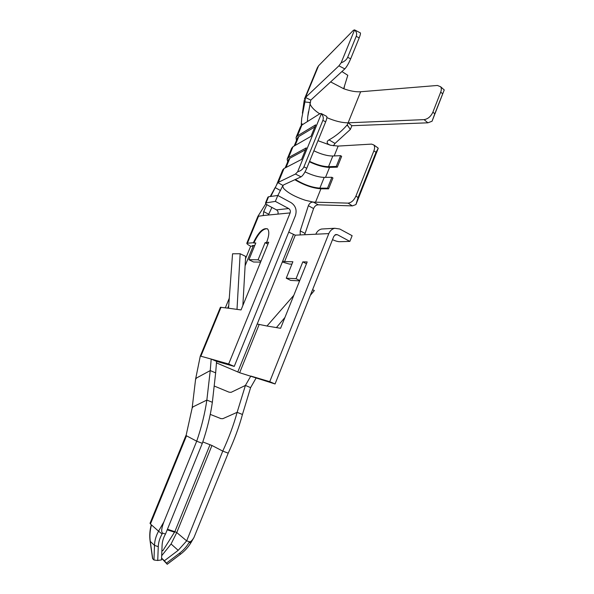 <?xml version="1.0" encoding="UTF-8"?>
<svg xmlns="http://www.w3.org/2000/svg" width="594" height="594" viewBox="0 0 594 594"><rect width="100%" height="100%" fill="white"/><g stroke="black" fill="none" stroke-linecap="round" stroke-linejoin="round"><path stroke-width="0.89" d="M288.736 232.128L295.285 235.172L300.802 234.912L300.193 234.704L300.215 230.873L308.36 205.71C309.481 203.155 311.145 201.953 313.357 202.108L348.062 203.133L352.383 205.895L355.947 204.566L358.071 197.527L376.002 152.309L378.252 148.3L377.071 147.282M270.767 196.458L277.784 182.596L295.448 174.042L301.084 176.841L283.739 184.838L282.647 186.004L283.59 188.38C287.734 192.835 294.973 196.8 305.316 200.267L313.357 202.108L318.31 204.826C316.29 204.811 314.709 206.051 313.58 208.553L304.648 234.734M282.647 186.004L277.851 195.493M271.896 207.425L268.377 215.035M257.967 216.305L263.803 215.481L263.246 215.303L263.691 211.605L266.906 204.64M276.722 184.333L277.784 182.596L282.952 185.425M350.334 129.462L351.893 125.698L348.114 122.817L347.223 124.896L350.334 129.462L335.016 143.429L333.405 145.797M304.432 99.191L305.494 97.468L310.796 100.096L307.751 116.639L307.41 121.57M377.97 147.921L373.782 144.943L371.547 144.104L338.157 146.079L330.494 145.24L317.983 140.696M330.494 145.24L328.445 144.327C326.559 142.723 326.752 141.238 329.024 139.887C335.684 136.175 341.617 131.319 346.822 125.319L347.223 124.896M310.09 103.98C311.271 107.143 314.471 110.425 319.698 113.825M326.871 117.612C334.838 121.079 341.921 122.81 348.114 122.817L360.647 91.751C355.724 92.055 350.066 91.038 343.659 88.714L347.802 75.297L341.921 71.547M310.796 100.096L344.832 68.882C346.688 66.892 348.633 63.543 350.668 58.821L347.676 57.291C346.584 59.756 344.401 61.598 341.134 62.816L338.892 65.852L305.494 97.468L304.908 101.96L310.462 102.576M301.21 125.579L301.7 118.488L304.908 101.96M378.252 148.3L355.947 204.566M352.383 205.895L318.31 204.826M277.257 183.212L282.714 169.936L284.029 168.503L301.566 159.422L306.296 147.854L288.521 157.581L287.177 159.088L287.689 161.813M296.206 137.11L300.453 126.789L301.893 125.044L320.181 113.521L321.295 113.877L297.631 171.815L295.448 174.042M287.325 158.717L291.617 148.285L292.991 146.696L311.004 136.323L315.696 124.837L297.453 135.855L296.042 137.511L296.473 140.422M294.832 179.722C304.061 185.194 312.763 188.216 320.923 188.803L328.586 188.84L327.524 188.164L319.869 188.127C312.117 187.563 303.942 184.675 295.352 179.485M321.295 113.877C323.233 115.823 323.76 117.991 322.876 120.382L325.668 121.829C326.789 118.978 327.131 117.159 326.693 116.379L326.329 116.194M325.668 121.829L306.756 168.273C304.781 172.795 302.888 175.646 301.084 176.841M327.524 188.164L331.898 177.287L332.952 177.977L328.586 188.84M373.782 144.943C374.821 146.265 374.859 148.218 373.893 150.824L355.91 196.124C353.876 200.445 351.262 202.784 348.062 203.133M336.256 166.454L340.6 155.658L341.639 156.363L337.303 167.152L336.256 166.454L328.527 166.676C323.158 166.617 316.84 164.842 309.571 161.36M309.407 161.776C317.151 165.444 323.871 167.3 329.573 167.367L337.303 167.152M351.893 125.698L427.903 122.81L432.053 121.235L434.801 113.788L432.892 112.169L440.711 92.1C441.542 89.865 441.513 88.083 440.629 86.754L437.422 85.462L360.647 91.751M200.319 356.058L220.419 307.284L228.542 308.219L232.551 253.801L240.154 253.749L237.006 309.377L241.053 309.927L268.696 242.255L266.624 242.322C269.149 235.714 269.476 231.266 267.604 228.98C263.268 227.413 258.516 232.009 253.348 242.753L246.807 243.25C246.8 243.882 248.084 244.862 250.675 246.198L245.508 258.761M242.864 305.487L245.641 256.393L240.154 253.749M260.944 261.219L258.093 259.793L248.923 259.712L253.549 262.006L260.58 262.11M253.452 245.463L253.178 246.139L252.405 245.545L254.781 245.426M228.66 364.003L290.132 212.912C290.704 211.041 290.221 209.585 288.691 208.553L275.364 201.396L277.799 195.463L291.09 202.658C295.656 205.784 297.089 210.135 295.396 215.726L234.244 366.409L228.66 364.003L211.189 359.058L216.58 361.367L234.244 366.409M267.315 228.742C262.852 228.593 258.368 233.353 253.861 243.013L255.799 242.953L248.923 259.712M253.861 243.013L253.348 242.753M245.114 265.778L253.178 246.139L250.675 246.198M267.939 244.097L265.102 242.656L267.151 242.59L266.624 242.322M299.74 280.531L296.05 278.697L286.249 278.2L292.879 261.746L284.578 261.642L282.707 261.026L257.195 324.027L266.973 326.017L293.8 295.344M310.35 295.315L314.337 290.563L312.6 289.672M284.934 317.463L276.418 327.591L280.598 328.289L307.195 261.932L302.806 261.872L296.05 278.697M266.973 326.017L276.418 327.591M216.357 362.845L239.642 372.728L275.067 383.969L269.735 381.675L250.817 376.054L245.411 385.432L250.601 387.63L255.962 378.259M275.067 383.969L333.843 236.293L335.84 234.504L337.489 234.749L349.866 241.402L352.123 235.692L339.768 229.009L334.726 228.274C332.016 228.95 330.049 230.732 328.816 233.605L269.735 381.675M323.819 228.89L321.584 229.024C318.933 229.685 317.003 231.415 315.8 234.214L300.802 234.912M291.921 264.122L289.404 264.078L282.298 262.028M306.467 263.743L302.806 261.872M202.792 441.921L211.954 445.485L222.765 451.098C228.868 437.875 233.657 424.955 237.132 412.333L242.449 414.486C239.033 427.086 234.281 439.976 228.207 453.17L222.765 451.098L186.665 540.867L176.76 532.558L174.844 531.652L162.853 550.69L161.895 550.386M162.853 550.69L161.872 550.838M158.264 546.651L157.737 560.484L161.516 559.89L162.095 545.262C162.266 541.468 163.395 537.733 165.496 534.051L162.593 533.115L162.08 534.006L158.561 531.185C155.999 535.855 154.648 540.592 154.499 545.381L158.264 546.651C158.45 542.381 159.719 538.164 162.08 534.006M162.593 533.115C161.085 531.927 161.501 528.215 163.84 521.978L196.703 441.208C201.492 427.257 204.878 413.543 206.853 400.074L212.355 402.301C210.424 415.748 207.076 429.425 202.316 443.339L196.703 441.208L186.501 435.81L150.438 524.005L151.5 524.947C149.963 530.368 149.547 535.855 150.267 541.401L150.141 541.349C149.376 535.758 149.762 530.227 151.284 524.754M153.965 560.001L154.499 545.381L150.267 541.401L152.725 558.776L153.965 560.001L157.737 560.484M152.725 558.776L152.547 558.375M211.954 445.485L176.76 532.558L171.072 544.007L161.679 555.717M189.493 541.773C190.615 541.98 192.114 540.547 193.978 537.481L191.068 542.485L188.981 542.656L189.493 541.773L186.665 540.867L178.185 550.334L164.382 560.766L166.424 563.142L179.44 553.304L180.665 554.098L167.174 564.3M161.583 558.085L164.382 560.766M161.575 558.249L166.981 563.981M167.278 564.226L166.424 563.142M214.397 386.1L229.054 392.174L231.118 392.33L245.411 385.432L237.132 412.333L222.787 418.696L220.589 418.592M263.803 215.481L277.888 214.107C278.445 212.288 277.977 210.87 276.477 209.868L268.674 205.71C266.513 204.529 265.459 203.608 265.518 202.948L275.364 201.396M228.542 308.219L237.006 309.377M200.386 356.088L211.189 359.058L210.246 370.589L215.652 372.869L216.58 361.367M229.277 298.233L225.349 307.781M228.727 305.65L227.725 308.108M322.876 120.382L303.928 166.855C302.866 169.245 300.764 170.901 297.631 171.815M266.179 202.569L268.57 196.763L277.799 195.463M268.57 196.763L267.894 197.163L265.518 202.948M332.499 239.664C335.372 240.971 337.719 241.647 339.538 241.699L349.866 241.402M195.589 379.314L196.532 377.984L210.246 370.589L206.853 400.074L193.013 406.853L192.152 408.033L195.597 379.202M242.449 414.486L250.601 387.63M212.355 402.301L215.652 372.869M186.501 435.81L186.108 435.432M432.892 112.169C430.821 116.558 427.88 119.038 424.079 119.624L348.114 122.817M330.628 81.905L343.659 88.714M350.668 58.821L359.192 37.882C360.254 35.224 360.655 33.568 360.402 32.93L360.12 32.781M347.676 57.291L356.222 36.338C357.135 33.88 356.578 31.764 354.544 29.99L341.134 62.816M317.374 67.709L318.555 65.793L353.452 30.242L354.544 29.99M432.053 121.235L444.245 89.909L443.376 89.189M434.801 113.788L444.245 89.909M202.316 443.339L165.496 534.051M193.978 537.481L228.207 453.17M150.438 524.005L150.03 523.284L185.974 435.432M286.249 278.2L290.681 280.398L299.599 280.88M258.093 259.793L265.102 242.656M344.008 88.84L344.052 88.216M340.6 155.658L332.833 156.007C327.442 156.022 321.124 154.284 313.877 150.794M331.898 177.287L324.205 177.383C318.778 177.235 312.392 175.393 305.034 171.866M294.178 146.013L297.431 138.098L298.767 136.523L314.857 126.893M285.187 167.909L288.565 159.675L289.85 158.242L305.524 149.74M284.029 168.503L278.393 182.217M301.893 125.044L297.453 135.855M292.991 146.696L288.521 157.581M320.923 188.803L315.488 202.279M338.157 146.079L334.177 155.947M329.573 167.367L325.534 177.368M259.073 324.703L239.642 372.728M328.816 233.605L315.8 234.214M295.285 235.172L284.578 261.642M293.414 234.578L282.707 261.026M258.628 215.986L247.52 242.946M174.658 532.239L167.211 529.826M163.84 521.978L158.561 531.185L151.5 524.947M171.072 544.007L178.185 550.334M210.283 414.389L220.597 418.488M221.057 307.195L200.891 356.148M290.132 212.912L277.888 214.107M257.195 324.027L237.771 372.007M303.928 166.855L306.756 168.273M373.893 150.824L376.002 152.309M355.91 196.124L358.071 197.527M276.477 209.868L288.691 208.553M334.986 234.86L337.489 234.749M344.832 68.882L338.892 65.852M427.903 122.81L424.079 119.624M359.192 37.882L356.222 36.338M305.494 97.468L318.555 65.793M442.597 93.763L440.711 92.1M210.031 444.676L174.844 531.652L167.441 529.247M188.981 542.656C186.59 546.725 183.412 550.274 179.44 553.304M332.833 156.007L328.527 166.676M324.205 177.383L319.869 188.127M298.767 136.523L295.084 145.493M289.85 158.242L286.063 167.449M280.531 190.54L275.104 187.585M268.703 214.248L263.691 211.605M305.012 233.405L300.215 230.873M313.58 208.553L308.36 205.71M310.298 103.163L309.006 102.383M302.881 124.421L301.381 123.537M335.016 143.429L329.024 139.887M348.054 126.069L346.822 125.319M274.896 188.016L270.24 196.532M257.922 216.29L265.845 203.727M307.751 116.639L308.435 111.724M302.405 113.202L304.195 100.364M257.878 216.379L246.807 243.25M326.693 116.379L321.146 113.484M321.584 229.024L334.726 228.274M195.604 379.113L200.289 356.073M186.093 435.484L192.144 408.026M304.388 99.176L317.367 67.694M440.629 86.754L444.223 89.939M354.492 29.849L360.402 32.93M180.665 554.098C184.979 550.809 188.447 546.94 191.068 542.485M150.141 541.379L152.561 558.471M344.483 86.048L343.978 88.833M300.549 234.89L300.163 234.689M329.328 144.847L328.445 144.327"/></g></svg>
